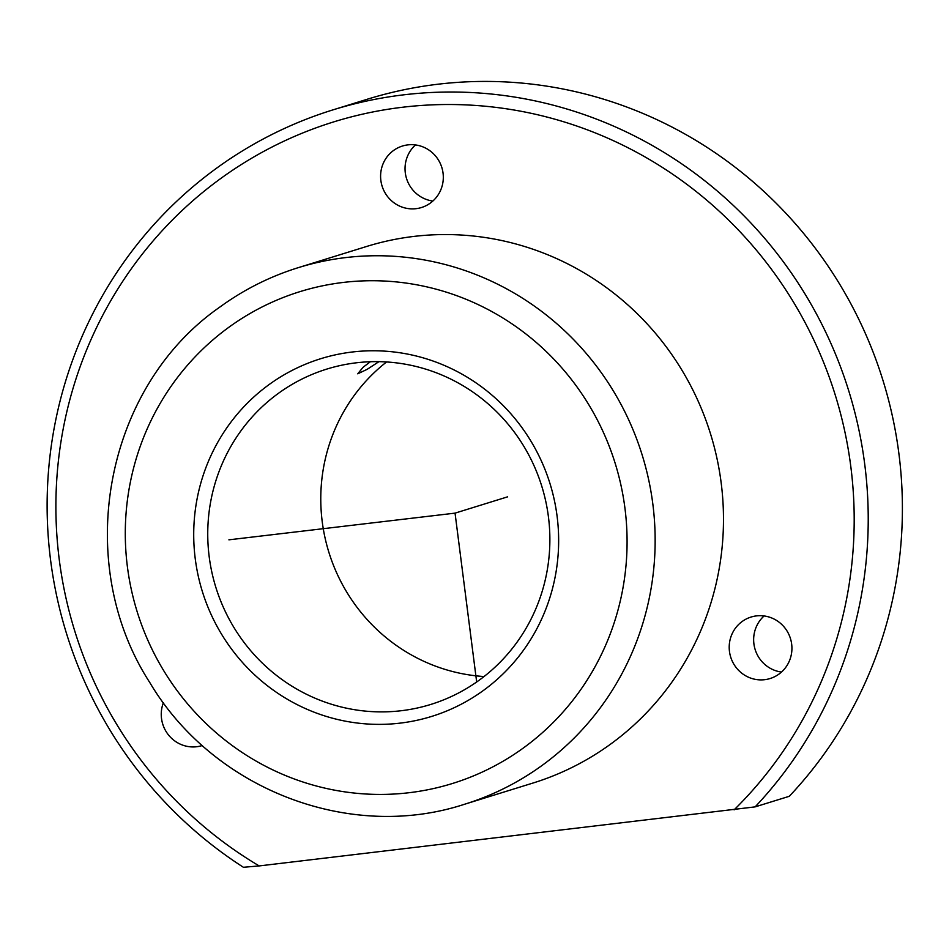 <?xml version="1.0" encoding="UTF-8"?>
<svg xmlns="http://www.w3.org/2000/svg" width="949" height="949" viewBox="0 0 949 949"><rect width="100%" height="100%" fill="white"/><g stroke="black" fill="none" stroke-linecap="round" stroke-linejoin="round"><path stroke-width="1.42" d="M378.948 361.664L367.144 369.339L357.726 373.811L363.052 367.299L370.383 361.735M479.684 679.84A175.553 170.63 -107.2 0 0 531.357 460.028A175.553 170.63 -107.2 0 0 326.836 369.078A175.553 170.63 -107.2 0 0 277.938 393.681A175.553 170.63 -107.2 0 0 226.265 613.505A175.553 170.63 -107.2 0 0 430.787 704.443A175.553 170.63 -107.2 0 0 479.684 679.84M483.776 690.196A187.261 182.006 -107.2 0 0 523.551 429.861A187.261 182.006 -107.2 0 0 268.579 384.95A187.261 182.006 -107.2 0 0 228.816 645.284A187.261 182.006 -107.2 0 0 483.776 690.196M464.595 804.242L532.935 783.055A280.88 273.004 -107.2 0 0 611.18 743.696A280.88 273.004 -107.2 0 0 693.849 391.984A280.88 273.004 -107.2 0 0 366.634 246.467L298.283 267.654C269.931 276.479 243.727 289.659 219.682 307.191C104.485 387.322 72.112 562.496 149.823 682.592C213.015 789.177 349.41 842.083 464.595 804.242A280.88 273.004 -107.2 0 0 542.84 764.882A280.88 273.004 -107.2 0 0 625.51 413.159A280.88 273.004 -107.2 0 0 298.283 267.654M734.099 809.865A409.624 398.141 -107.2 0 0 759.71 254.19A409.624 398.141 -107.2 0 0 219.67 179.278A409.624 398.141 -107.2 0 0 259.196 865.927L243.418 867.279A421.332 409.517 -107.2 0 1 215.577 168.922A421.332 409.517 -107.2 0 1 332.945 109.882A421.332 409.517 -107.2 0 1 805.63 294.997A421.332 409.517 -107.2 0 1 755.131 806.875L259.196 865.927M163.394 702.687A32.183 31.281 -107.2 0 0 169.741 736.424A32.183 31.281 -107.2 0 0 202.137 745.582A32.183 31.281 -107.2 0 0 202.339 745.511M742.071 621.559A32.183 31.281 -107.2 0 0 732.604 661.868A32.183 31.281 -107.2 0 0 770.09 678.535A32.183 31.281 -107.2 0 0 779.058 674.027A32.183 31.281 -107.2 0 0 788.536 633.73A32.183 31.281 -107.2 0 0 751.039 617.052A32.183 31.281 -107.2 0 0 742.071 621.559M393.455 150.547A32.183 31.281 -107.2 0 0 383.989 190.844A32.183 31.281 -107.2 0 0 421.486 207.523A32.183 31.281 -107.2 0 0 430.443 203.003A32.183 31.281 -107.2 0 0 439.921 162.706A32.183 31.281 -107.2 0 0 402.423 146.039A32.183 31.281 -107.2 0 0 393.455 150.547M755.131 806.875L789.295 796.294A421.332 409.517 -107.2 0 0 839.806 284.403A421.332 409.517 -107.2 0 0 367.109 99.289L332.945 109.882M386.575 361.96A175.553 170.63 -107.2 0 0 328.864 552.247A175.553 170.63 -107.2 0 0 484.073 676.53M764.099 615.948A32.183 31.281 -107.2 0 0 755.131 649.484A32.183 31.281 -107.2 0 0 781.478 672.058M415.484 144.936A32.183 31.281 -107.2 0 0 406.516 178.459A32.183 31.281 -107.2 0 0 432.874 201.046M228.899 539.827L455.046 513.136L476.671 681.999M455.046 513.136L507.608 496.837M524.133 747.432A257.476 250.263 -107.2 0 0 578.819 389.47A257.476 250.263 -107.2 0 0 228.235 327.725A257.476 250.263 -107.2 0 0 173.548 685.676A257.476 250.263 -107.2 0 0 524.133 747.432"/></g></svg>
